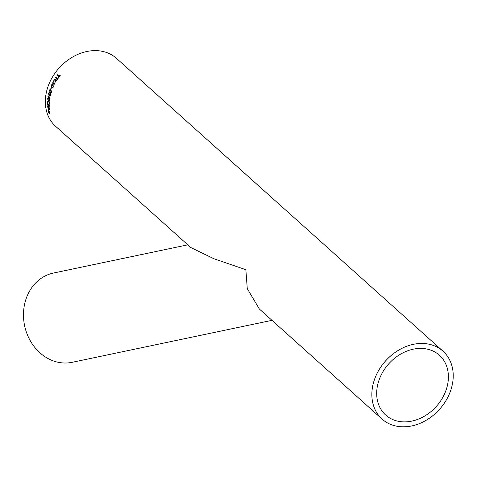 <?xml version="1.0" encoding="UTF-8"?>
<svg xmlns="http://www.w3.org/2000/svg" width="477" height="477" viewBox="0 0 477 477"><rect width="100%" height="100%" fill="white"/><g stroke="black" fill="none" stroke-linecap="round" stroke-linejoin="round"><path stroke-width="0.72" d="M48.833 93.635L49.399 93.182L48.833 93.635L49.059 94.834L49.68 94.017L50.019 95.436L50.461 95.066L50.484 93.558L50.705 95.263L49.912 95.984L49.626 95.042L48.94 95.37L48.594 93.397L49.513 92.616L49.274 93.14M373.181 383.896A45.607 36.246 131.9 0 0 382.089 419.092A45.607 36.246 131.9 0 0 439.52 409.338A45.607 36.246 131.9 0 0 442.99 351.185A45.607 36.246 131.9 0 0 403.089 347.799A45.607 36.246 131.9 0 0 373.181 383.896M442.99 351.185L116.471 58.349A45.607 36.246 131.9 0 0 76.57 54.962A45.607 36.246 131.9 0 0 46.663 91.059A45.607 36.246 131.9 0 0 55.57 126.256L190.836 247.569L214 258.79L245.858 269.708L247.271 288.633L259.357 309.018L382.089 419.092M50.783 94.75L50.705 95.263M50.139 96.08L49.626 95.042M49.203 95.489L48.678 93.403L49.596 92.621M48.678 93.403L48.755 92.937M48.588 109.299A45.607 36.246 131.9 0 0 48.803 110.753L48.565 110.539A45.607 36.246 131.9 0 1 48.344 109.084L48.588 109.299M49.513 109.418L48.791 109.018L47.611 106.794L47.748 106.079L48.493 106.478L49.632 108.714L49.471 109.436L48.708 109.048L47.527 106.824L47.724 106.079M48.928 105.757L49.25 105.316L48.928 105.757L47.432 102.311A45.607 36.246 131.9 0 0 47.438 104.988L47.527 104.964A45.506 36.169 131.9 0 1 47.515 102.394M48.887 104.201L49.34 105.298L49.012 105.739L49.34 105.298L48.922 103.7L49.495 105.542L48.946 106.282L47.682 103.223A45.607 36.246 131.9 0 0 47.706 105.226L47.438 104.988M49.226 106.395L47.682 103.223M48.404 101.005L47.652 99.055A45.607 36.246 131.9 0 1 47.736 98.334L48.696 100.88L49.793 100.414A45.607 36.246 131.9 0 0 49.715 101.124L48.904 101.416L49.56 103.062A45.607 36.246 131.9 0 0 49.525 103.771L48.636 101.589L47.438 102.12A45.607 36.246 131.9 0 1 47.467 101.416L48.487 100.993L47.652 99.055M48.475 98.065L49.012 97.254L49.423 98.673L49.817 98.298L49.745 96.789L50.061 98.495L49.352 99.216L49.024 98.274L48.404 98.602L47.95 96.634L48.767 95.853L48.189 96.867L48.708 98.137M48.696 96.414L48.189 96.867M49.423 98.673L49.906 98.292L49.829 96.789M49.596 99.311L49.107 98.268L48.487 98.596L48.034 96.628L48.857 95.847M49.107 98.268L48.487 98.596M50.884 92.884L50.204 92.502L49.548 90.219L49.966 89.455L50.95 89.813L51.57 92.097L50.842 92.884L50.121 92.496L49.465 90.207L50.252 89.42M51.516 87.631A45.607 36.246 131.9 0 0 50.944 89.175L50.705 88.96A45.607 36.246 131.9 0 1 51.277 87.416L51.516 87.631M52.524 87.744L51.933 87.38L51.433 85.115L51.957 84.363L52.989 84.727L53.46 86.987L52.482 87.738L51.856 87.363L51.349 85.097L52.381 84.357M53.835 81.746L53.072 82.163L53.09 83.332L53.996 82.563L54.104 83.946L54.712 83.6L55.04 82.145L54.956 83.797L53.859 84.471L53.716 83.553L52.834 83.851L52.84 81.931L54.08 81.215L53.895 81.77M53.996 84.554L53.716 83.553M53.019 83.958L52.917 81.961L54.157 81.239M56.316 78.377A45.607 36.246 131.9 0 0 55.964 78.938L54.098 79.683A45.607 36.246 131.9 0 0 53.734 80.321L55.481 79.814L55.433 81.358L56.763 80.541A45.607 36.246 131.9 0 1 57.806 78.866L55.731 77A45.607 36.246 131.9 0 0 55.38 77.542L56.387 78.413A45.506 36.169 131.9 0 0 56.036 78.973L55.964 78.938M55.576 81.454L55.481 79.814M57.991 78.15A45.506 36.169 131.9 0 1 58.82 76.94L58.749 76.898A45.607 36.246 131.9 0 0 57.926 78.109L58.164 78.323L57.926 78.109M58.749 76.898L56.912 75.253A45.607 36.246 131.9 0 1 57.288 74.722L59.124 76.374A45.607 36.246 131.9 0 1 60.001 75.193L60.239 75.408A45.607 36.246 131.9 0 0 58.164 78.323M48.773 111.988L48.475 112.119L48.797 111.976L48.105 110.831A45.607 36.246 131.9 0 1 47.992 110.241L48.946 111.91L49.525 111.648A45.607 36.246 131.9 0 0 49.638 112.244L49.244 112.423L49.924 113.568A45.607 36.246 131.9 0 0 50.067 114.146L49.071 112.494L48.535 112.739L49.161 112.459L48.535 112.739A45.607 36.246 131.9 0 1 48.392 112.161L48.714 112.017L48.392 112.161M50.019 95.436L50.461 95.066L50.568 93.558M377.856 384.045A40.193 31.941 131.9 0 0 385.702 415.062A40.193 31.941 131.9 0 0 436.318 406.47A40.193 31.941 131.9 0 0 439.377 355.216A40.193 31.941 131.9 0 0 404.21 352.229A40.193 31.941 131.9 0 0 377.856 384.045M271.973 320.335L72.236 362.299A45.607 39.084 -101.9 0 1 64.228 363.003A45.607 39.084 -101.9 0 1 23.85 321.081A45.607 39.084 -101.9 0 1 53.478 273.041L187.777 244.82M48.654 112.041L48.481 112.119A45.506 36.169 131.9 0 0 48.618 112.697M50.151 114.11L49.161 112.459M49.608 111.618L48.946 111.91M48.129 110.479A45.506 36.169 131.9 0 0 48.189 110.795L48.105 110.831M48.857 111.952L48.189 110.795M60.06 75.241A45.506 36.169 131.9 0 0 59.19 76.415L59.124 76.374M57.347 74.776A45.506 36.169 131.9 0 0 56.978 75.288L56.912 75.253M58.82 76.94L56.978 75.288M54.098 79.683L55.791 79.2M54.169 79.713A45.506 36.169 131.9 0 0 53.835 80.309M55.791 77.053A45.506 36.169 131.9 0 0 55.451 77.578L55.38 77.542M56.387 78.413L55.451 77.578M55.821 80.828L56.578 80.38A45.506 36.169 131.9 0 1 57.294 79.23L56.554 78.598A45.607 36.246 131.9 0 0 55.916 79.635L55.869 80.863M55.743 80.798L56.507 80.351A45.607 36.246 131.9 0 1 57.222 79.194L56.554 78.598M53.162 83.356L54.068 82.593M54.181 83.97L54.783 83.624L55.117 82.175M52.035 84.381L52.416 84.369M52.685 87.202L53.394 86.11L52.231 84.906M51.594 85.311L52.071 86.832L52.649 87.196L53.221 86.766L52.75 85.252L52.19 84.894L51.594 85.311M51.343 87.476A45.506 36.169 131.9 0 0 50.789 88.972L50.705 88.96M50.932 92.329L51.45 91.202L50.204 89.986M49.703 90.421L50.276 91.96L50.89 92.329L51.367 91.19L50.163 89.974L49.703 90.421M49.143 94.834L49.763 94.023M50.461 95.066L50.103 95.436L50.55 95.066L50.401 94.07M48.779 96.408L48.272 96.861L48.779 96.408M48.565 98.059L49.095 97.248M49.507 98.661L49.906 98.292L49.507 98.661M47.467 101.416L48.487 100.993M47.557 101.404A45.506 36.169 131.9 0 0 47.527 102.084M49.614 103.759L48.636 101.589M49.876 100.403L48.696 100.88M47.801 98.506A45.506 36.169 131.9 0 0 47.742 99.043M48.97 104.183L49.012 103.682M49.31 108.887L49.292 107.802L48.606 106.967L47.855 107.015M48.606 106.967L47.766 107.039L47.944 106.615M47.766 107.039L48.654 108.535L49.393 108.494L48.523 106.997M49.477 108.464L49.358 108.881M48.445 109.173A45.506 36.169 131.9 0 0 48.648 110.503L48.565 110.539"/></g></svg>
